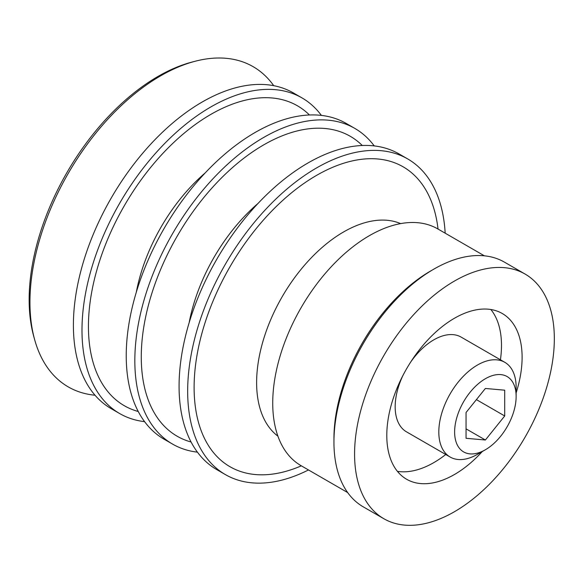<?xml version="1.0" encoding="UTF-8"?>
<svg xmlns="http://www.w3.org/2000/svg" width="583" height="583" viewBox="0 0 583 583"><rect width="100%" height="100%" fill="white"/><g stroke="black" fill="none" stroke-linecap="round" stroke-linejoin="round"><path stroke-width="0.87" d="M477.477 454.317L485.384 449.755A43.499 25.113 -60 0 1 454.623 431.996A43.499 25.113 -60 0 1 485.384 378.724A43.499 25.113 -60 0 1 516.137 396.484A43.499 25.113 -60 0 1 485.384 449.755L477.477 454.317A54.678 31.569 -60 0 1 450.134 457.028A54.678 31.569 -60 0 1 450.134 393.889A54.678 31.569 -60 0 1 504.812 362.32A54.678 31.569 -60 0 1 516.137 387.352L516.137 396.484M485.384 388.46L466.05 412.509L466.05 438.285L485.384 440.012L504.71 415.963L504.71 390.187L485.384 388.46M450.134 457.028L406.489 431.828A54.678 31.569 -60 0 1 402.933 375.481M410.585 362.218A54.678 31.569 -60 0 1 461.168 337.12L504.812 362.32M445.755 454.5A95.685 55.247 -60 0 1 433.832 462.603A95.685 55.247 -60 0 1 397.417 471.348M490.857 309.507A95.685 55.247 -60 0 1 500.433 359.791M482.25 451.563A95.685 55.247 -60 0 1 454.449 474.511A95.685 55.247 -60 0 1 406.606 479.248A95.685 55.247 -60 0 1 406.606 368.762A95.685 55.247 -60 0 1 502.291 313.516A95.685 55.247 -60 0 1 516.137 392.862M454.449 511.714A141.254 81.554 -60 0 1 383.825 518.71A141.254 81.554 -60 0 1 383.825 355.608A141.254 81.554 -60 0 1 525.079 274.054A141.254 81.554 -60 0 1 546.73 387.243A141.254 81.554 -60 0 1 454.449 511.714M383.825 518.71L363.202 506.809A141.254 81.554 -60 0 1 363.202 343.7A141.254 81.554 -60 0 1 504.455 262.146L525.079 274.054M347.687 492.584L301.039 465.657A136.699 78.924 -60 0 1 301.039 307.809A136.699 78.924 -60 0 1 437.738 228.886L484.386 255.82M277.923 436.171A123.028 71.031 -60 0 1 282.099 296.878A123.028 71.031 -60 0 1 400.645 223.61M301.338 465.824A173.151 99.97 -60 0 1 194.219 381.522A173.151 99.97 -60 0 1 311.468 178.442A173.151 99.97 -60 0 1 438.037 229.061M308.48 469.949A182.26 105.232 -60 0 1 225.417 474.613A182.26 105.232 -60 0 1 225.417 264.15A182.26 105.232 -60 0 1 407.677 158.919A182.26 105.232 -60 0 1 445.172 233.185M225.417 474.613L216.825 469.65A182.26 105.232 -60 0 1 216.825 259.187A182.26 105.232 -60 0 1 399.085 153.963L407.677 158.919M191.086 442.009A173.151 99.97 -60 0 1 177.13 236.275A173.151 99.97 -60 0 1 362.276 145.488M197.426 452.153A182.26 105.232 -60 0 1 172.575 444.1A182.26 105.232 -60 0 1 172.575 233.645A182.26 105.232 -60 0 1 354.836 128.413A182.26 105.232 -60 0 1 374.235 145.91M172.575 444.1L163.983 439.145A182.26 105.232 -60 0 1 163.983 228.682A182.26 105.232 -60 0 1 346.244 123.45L354.836 128.413M138.244 411.503A173.151 99.97 -60 0 1 124.296 205.77A173.151 99.97 -60 0 1 309.442 114.982M144.591 421.647A182.26 105.232 -60 0 1 119.741 413.595A182.26 105.232 -60 0 1 119.734 203.139A182.26 105.232 -60 0 1 302.001 97.908A182.26 105.232 -60 0 1 321.393 115.405M119.741 413.595L111.149 408.632A182.26 105.232 -60 0 1 111.142 198.176A182.26 105.232 -60 0 1 293.409 92.945L302.001 97.908M95.014 395.223A184.884 106.747 -60 0 1 34.594 339.459A184.884 106.747 -60 0 1 68.233 173.399A184.884 106.747 -60 0 1 195.225 61.237A184.884 106.747 -60 0 1 273.726 85.686M34.594 339.459L33.727 336.333A182.26 105.232 -60 0 1 66.899 172.626A182.26 105.232 -60 0 1 192.084 62.053L195.225 61.237M476.406 399.625L504.71 415.963M466.05 428.855L485.384 440.012M333.964 440.26A136.699 78.924 -60 0 1 432.2 270.097M189.147 322.742A132.625 76.57 -60 0 1 258.021 203.438M136.305 292.236A132.625 76.57 -60 0 1 205.187 172.932"/></g></svg>
